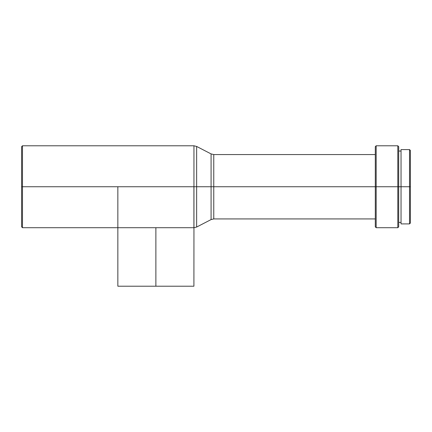 <?xml version="1.0" encoding="UTF-8"?>
<svg xmlns="http://www.w3.org/2000/svg" width="432" height="432" viewBox="0 0 432 432"><rect width="100%" height="100%" fill="white"/><g stroke="black" fill="none" stroke-linecap="round" stroke-linejoin="round"><path stroke-width="0.32" stroke-dasharray="2.16 1.62" d="M211.081 153.911L211.081 219.58L211.081 186.743L213.764 186.743L213.764 154.564L213.764 218.927L213.764 186.743L375.295 186.743L375.295 218.927L375.295 154.564L375.295 186.743L376.169 186.743L376.169 145.789L376.169 186.743L397.818 186.743L397.818 145.789L397.818 186.743L398.698 186.743L398.698 146.664L398.698 186.743L401.036 186.743L401.036 222.437L401.036 151.054L401.036 186.743L409.52 186.743L409.52 149.591L409.52 186.743L410.4 186.743L410.4 150.471L410.4 186.743L398.698 186.743L398.698 151.054L398.698 186.743L193.914 186.743L193.914 227.702L155.882 227.702L193.914 227.702L193.914 186.743L21.6 186.743L21.6 146.664L21.6 186.743L22.48 186.743L22.48 145.789L22.48 186.743L117.85 186.743L117.85 227.702L193.914 227.702L117.85 227.702L117.85 190.76M193.914 190.76L193.914 227.702L193.914 186.743L193.914 227.702L155.882 227.702L155.882 286.211L193.914 286.211L155.882 286.211L155.882 227.702L117.85 227.702L117.85 186.743L193.952 186.743L193.952 145.789L193.952 227.702M401.036 186.743L401.036 223.9L401.036 186.743M375.295 186.743L375.295 226.827L375.295 186.743M213.764 218.927L213.764 154.564M193.952 145.789L193.952 186.743L196.641 186.743L196.641 146.443M22.48 227.702L22.48 186.743L22.48 227.702M21.6 226.827L21.6 186.743L21.6 226.827M196.641 227.048L196.641 186.743L196.641 227.048L196.641 186.743L211.081 186.743L211.081 219.58M193.952 186.743L193.952 227.702L193.952 186.743M211.081 186.743L211.081 153.911L211.081 186.743M376.169 186.743L376.169 227.702L376.169 186.743M397.818 186.743L397.818 227.702L397.818 186.743M398.698 186.743L398.698 226.827L398.698 186.743M409.52 186.743L409.52 223.9L409.52 186.743M410.4 186.743L410.4 223.02L410.4 186.743M193.914 186.743L193.914 227.702L117.85 227.702L117.85 186.743M117.85 227.702L155.882 227.702L117.85 227.702M155.882 286.211L117.85 286.211L155.882 286.211"/><path stroke-width="0.65" d="M155.882 227.702L155.882 286.211L193.914 286.211L155.882 286.211L155.882 227.702M409.52 186.743L410.4 186.743L410.4 150.471L410.4 186.743L409.52 186.743L409.52 149.591L409.52 186.743L401.036 186.743L409.52 186.743L409.52 223.9L409.52 186.743M401.036 223.9L401.036 149.591L401.036 186.743L398.698 186.743L401.036 186.743L401.036 223.9L409.52 223.9L410.4 223.02L410.4 186.743L410.4 223.02M397.818 186.743L398.698 186.743L398.698 146.664L398.698 186.743L397.818 186.743L397.818 145.789L397.818 186.743L376.169 186.743L397.818 186.743L397.818 227.702L397.818 186.743M375.295 154.564L213.764 154.564L213.764 186.743L375.295 186.743L375.295 146.664L376.169 145.789L376.169 186.743L376.169 145.789L397.818 145.789L398.698 146.664M375.295 146.664L375.295 186.743L376.169 186.743L213.764 186.743L213.764 218.927L213.764 154.564L213.764 186.743L211.081 186.743L213.764 186.743L213.764 218.927L211.081 219.58L211.081 153.911L196.641 146.443L196.641 186.743L211.081 186.743L196.641 186.743L196.641 146.443L196.641 227.048L196.641 186.743L193.952 186.743L193.952 145.789L193.952 186.743L196.641 186.743L196.641 227.048L193.952 227.702L193.952 145.789L196.641 146.443M193.952 145.789L22.48 145.789L21.6 146.664L21.6 186.743L22.48 186.743L22.48 145.789L22.48 186.743L193.952 186.743L193.914 190.76M117.85 190.76L117.85 186.743L22.48 186.743L22.48 227.702L22.48 186.743L21.6 186.743L21.6 226.827L21.6 146.664M193.952 186.743L193.952 227.702L193.952 186.743M211.081 186.743L211.081 153.911L211.081 186.743M375.295 186.743L375.295 226.827L375.295 186.743M398.698 226.827L398.698 186.743L398.698 226.827L397.818 227.702L376.169 227.702L376.169 186.743L376.169 227.702L375.295 226.827M117.85 186.743L117.85 227.702L193.914 227.702L193.914 186.743L193.914 227.702L117.85 227.702L117.85 186.743L193.914 186.743M117.85 286.211L155.882 286.211L117.85 286.211L117.85 227.702L22.48 227.702L21.6 226.827M193.952 227.702L193.914 286.211M401.036 149.591L409.52 149.591L410.4 150.471M398.698 151.054L401.036 151.054M196.641 227.048L211.081 219.58M213.764 154.564L211.081 153.911M213.764 218.927L375.295 218.927M398.698 222.437L401.036 222.437"/></g></svg>
